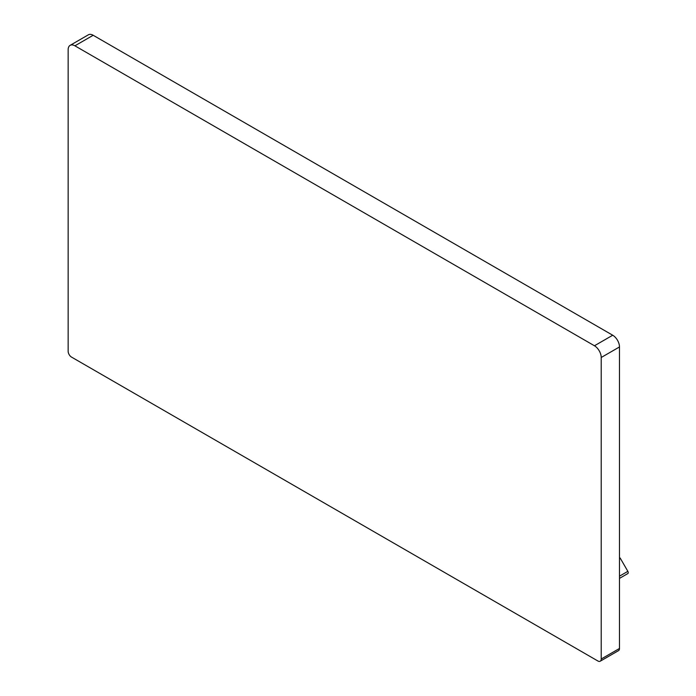 <?xml version="1.0" encoding="UTF-8"?>
<svg xmlns="http://www.w3.org/2000/svg" width="696" height="696" viewBox="0 0 696 696"><rect width="100%" height="100%" fill="white"/><g stroke="black" fill="none" stroke-linecap="round" stroke-linejoin="round"><path stroke-width="1.04" d="M600.23 661.2L618.492 650.656A4.785 2.758 -120 0 0 619.483 648.463L619.483 346.947A9.57 5.524 -120 0 0 612.715 335.228L93.177 35.27A9.57 5.524 -120 0 0 88.392 34.8L70.131 45.344A9.57 5.524 -120 0 0 68.147 49.721L68.147 351.245A4.785 2.758 -120 0 0 71.531 357.1L597.838 660.965A4.785 2.758 -120 0 0 600.23 661.2A4.785 2.758 -120 0 0 601.213 659.008L601.213 357.492A9.57 5.524 -120 0 0 594.454 345.773L74.916 45.823A9.57 5.524 -120 0 0 70.131 45.344M619.483 576.175L627.853 571.346L620.44 558.505A1.914 1.105 60 0 0 619.483 557.496M627.853 571.346A1.914 1.105 60 0 1 627.853 573.556L620.44 577.837A1.914 1.105 60 0 1 620.432 577.845M619.483 648.463L601.213 659.008M619.483 346.947L601.213 357.492M612.715 335.228L594.454 345.773M93.177 35.27L74.916 45.823M619.483 559.053L620.44 558.505M619.483 578.385L627.853 573.556"/></g></svg>
